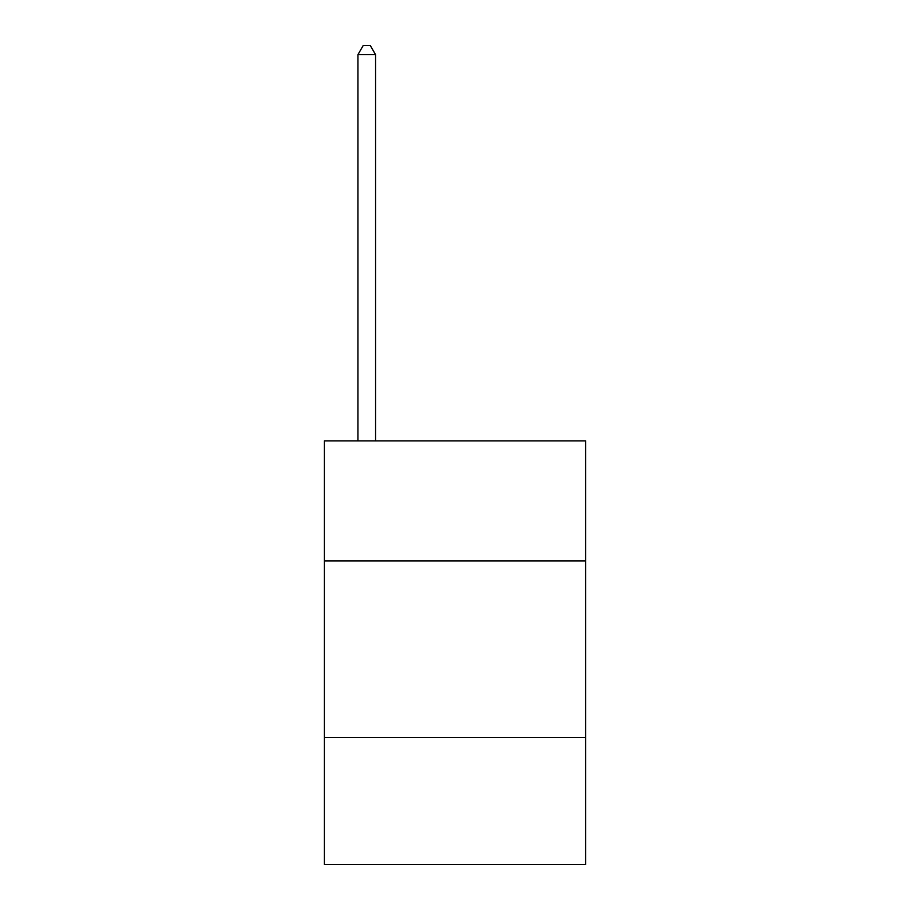 <?xml version="1.0" encoding="UTF-8"?>
<svg xmlns="http://www.w3.org/2000/svg" width="910" height="910" viewBox="0 0 910 910"><rect width="100%" height="100%" fill="white"/><g stroke="black" fill="none" stroke-linecap="round" stroke-linejoin="round"><path stroke-width="1.36" d="M585.619 560.901L585.619 440.884L324.381 440.884L324.381 560.901L585.619 560.901L585.619 864.5L324.381 864.5L324.381 560.901M585.619 737.418L324.381 737.418M375.568 440.884L375.568 54.68L357.926 54.68L357.926 440.884M357.926 54.68L363.215 45.5L370.279 45.5L375.568 54.68"/></g></svg>

